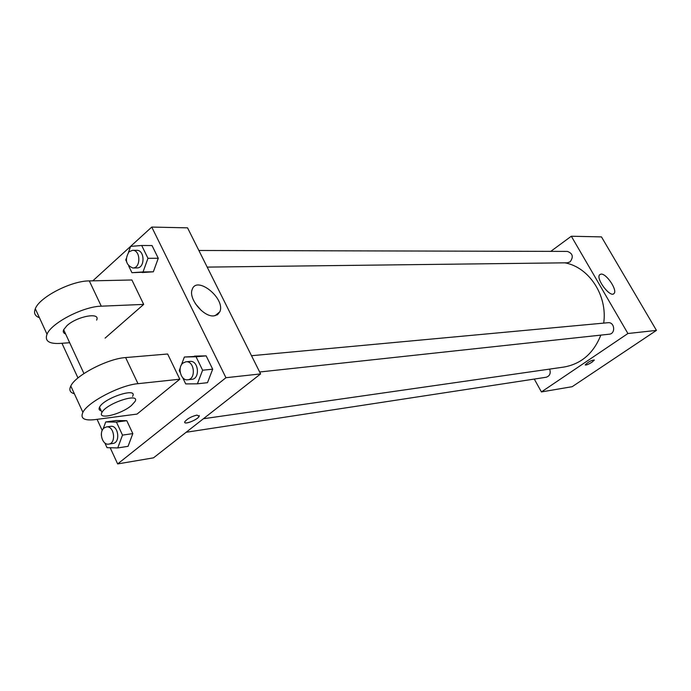 <?xml version="1.0" encoding="UTF-8"?>
<svg xmlns="http://www.w3.org/2000/svg" width="691" height="691" viewBox="0 0 691 691"><rect width="100%" height="100%" fill="white"/><g stroke="black" fill="none" stroke-linecap="round" stroke-linejoin="round"><path stroke-width="1.04" d="M550.77 251.369L571.319 236.236L601.472 236.892L656.45 330.384L572.183 386.692L541.424 391.927L534.273 379.065M203.396 418.746L563.96 367.051C581.295 363.941 593.586 353.291 600.833 335.118M603.692 323.112C607.717 295.644 589.147 267.244 564.97 262.839M571.319 236.236L627.912 333.52L541.424 391.927M259.652 372L609.212 334.211C615.897 333.779 614.67 321.807 608.037 322.706L251.507 355.718M186.138 432.272L546.184 377.251C549.846 375.973 550.995 373.261 549.639 369.098M198.878 250.479L567.363 251.412C572.804 253.398 573.711 256.897 570.075 261.889L567.354 262.805L207.188 267.106M627.912 333.52L656.45 330.384M601.066 274.094C606.465 273.437 617.754 290.341 614.023 293.52C610.438 298.253 595.435 278.568 599.676 274.69L601.066 274.094M594.364 360.011L592.109 362.11C588.231 364.494 585.933 365.409 585.217 364.857C588.456 361.773 591.505 360.166 594.364 360.011L592.109 362.11C588.577 364.304 586.288 365.263 585.242 364.986M92.819 280.831L151.752 227.071L187.555 227.849L260.611 373.909L153.514 457.839L117.66 463.929L110.189 447.751M128.5 252.301L130.608 246.385L141.698 245.495L147.969 258.313L143.037 271.952L131.938 272.695L128.751 266.104M126.427 261.302L125.771 259.946L126.211 258.702M132.802 267.987L136.982 267.935C145.188 268.289 144.937 249.909 136.74 250.323L132.551 250.315L129.027 251.757C124.57 259.557 125.822 264.964 132.802 267.987C141.016 268.341 140.757 249.892 132.551 250.315M143.037 271.952L153.35 271.796L131.938 272.695M141.698 245.495L152.029 245.555L158.274 258.27L153.35 271.796L142.286 272.53M147.969 258.313L158.274 258.27L153.35 271.796M181.318 365.081L184.367 357.014L196.054 356.763L202.618 370.212L197.393 383.816L185.706 383.911L182.683 377.64M180.247 372.613L179.254 370.549L180.291 367.802M187.71 379.782L191.804 379.342C200.399 378.867 198.567 360.166 190.051 361.41L185.948 361.79L183.011 363.034C177.112 367.362 180.912 380.957 187.71 379.782C196.322 379.307 194.482 360.538 185.948 361.79M197.393 383.816L207.481 382.684L212.69 369.193L207.481 382.684M184.367 357.014L206.151 355.865L212.69 369.193L202.618 370.212M196.054 356.763L206.151 355.865L212.69 369.193M103.158 428.912L105.706 421.951L116.434 422.08L122.506 435.114L117.746 447.941L107.019 447.664L104.842 442.94M101.344 435.356L101.37 433.81M108.737 444.097L112.927 443.458C120.778 442.689 118.342 424.835 110.603 426.356L106.414 426.934L104.056 428.005C98.502 432.048 102.398 445.496 108.737 444.097C116.598 443.337 114.17 425.414 106.414 426.934M117.746 447.941L128.068 446.326L132.819 433.603L128.068 446.326M105.706 421.951L116.071 420.551L126.773 420.672L132.819 433.603L122.506 435.114M116.434 422.08L126.773 420.672L132.819 433.603M213.821 315.899C203.56 317.152 188.28 298.607 192.158 289.572C196.555 274.94 225.879 298.685 219.833 311.771L217.544 314.707L213.821 315.899M151.752 227.071L225.948 377.718L260.611 373.909L153.514 457.839M187.555 227.849L260.611 373.909M201.375 310.579L195.294 303.565M196.978 415.101L199.155 416.345C197.609 419.99 182.64 425.561 184.903 421.622C187.468 418.608 191.493 416.431 196.978 415.101M225.948 377.718L117.66 463.929M184.799 422.451C185.464 424.706 197.92 419.394 199.155 416.336L199.241 415.524M102.216 430.476L97.077 419.342M77.971 377.96L61.957 343.272M116.071 420.551L126.773 420.672M194.517 356.115L206.151 355.865M152.029 245.555L158.274 258.27M179.807 379.204L137.984 383.678C120.364 385.086 87.774 402.015 82.894 412.328C80.121 418.375 84.069 420.819 94.736 419.653L137.034 414.082L179.807 379.204L167.645 354.008L125.615 357.567C107.9 358.569 75.483 375.377 70.802 386.01C68.85 390.035 70.033 392.609 74.36 393.749M105.101 338.115L143.693 304.403L131.903 279.985L89.312 280.909C71.337 280.745 39.413 297.19 35.31 308.747C33.574 313.118 34.939 316.089 39.413 317.679M96.619 320.123C100.903 311.848 76.805 316.271 66.82 325.789L63.65 329.737C62.786 331.81 63.442 333.209 65.593 333.934M69.679 342.736L59.59 343.436C48.785 343.919 44.595 340.844 47.014 334.228C51.307 322.965 83.395 306.407 101.283 306.182L89.312 280.909M143.693 304.403L101.283 306.182M132.56 396.392C138.304 386.813 103.9 397.938 99.539 407.198C98.571 409.098 99.124 410.299 101.206 410.791M131.445 405.496C121.141 414.445 97.155 420.249 101.974 412.449C106.371 403.25 140.783 392.039 134.995 401.566L131.445 405.496M137.984 383.678L125.615 357.567M613.427 293.925L614.023 293.52M219.833 311.771L215.074 315.735M63.65 329.737L83.948 373.546M101.974 412.449L99.539 407.198M47.014 334.228L35.31 308.747M82.894 412.328L70.802 386.01"/></g></svg>
